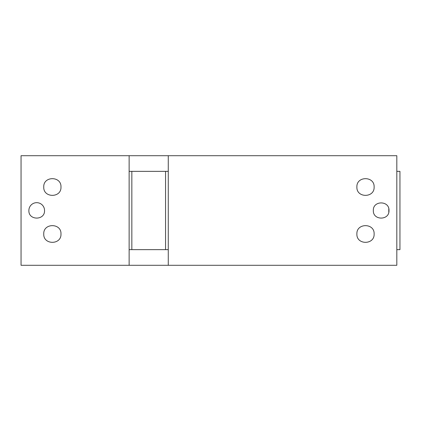 <?xml version="1.0" encoding="UTF-8"?>
<svg xmlns="http://www.w3.org/2000/svg" width="421" height="421" viewBox="0 0 421 421"><rect width="100%" height="100%" fill="white"/><g stroke="black" fill="none" stroke-linecap="round" stroke-linejoin="round"><path stroke-width="0.63" d="M396.819 249.642L399.95 249.642L399.95 171.358L396.819 171.358M388.788 212.273L388.788 208.727M28.881 210.5A7.831 7.831 0 0 1 36.706 202.669A7.831 7.831 0 0 1 44.537 210.5C45.021 220.599 28.396 220.599 28.881 210.5M21.05 155.702L129.131 155.702L129.131 265.298L21.05 265.298L21.05 155.702M43.752 233.987C43.221 222.877 61.508 222.877 60.977 233.987C61.508 245.096 43.221 245.096 43.752 233.987M43.752 187.013C43.221 175.904 61.508 175.904 60.977 187.013C61.508 198.123 43.221 198.123 43.752 187.013M129.131 155.702L396.819 155.702L396.819 265.298L129.131 265.298M168.274 265.298L168.274 155.702M374.116 187.013C374.648 198.123 356.361 198.123 356.892 187.013C356.361 175.904 374.648 175.904 374.116 187.013M374.116 233.987C374.648 245.096 356.361 245.096 356.892 233.987C356.361 222.877 374.648 222.877 374.116 233.987M388.988 210.5C389.472 220.599 372.848 220.599 373.332 210.5C372.848 200.401 389.472 200.401 388.988 210.5M168.274 171.358L165.564 171.358L165.564 249.642L129.131 249.642M168.274 249.642L165.564 249.642M129.131 171.358L165.564 171.358M131.841 171.358L131.841 249.642"/></g></svg>
